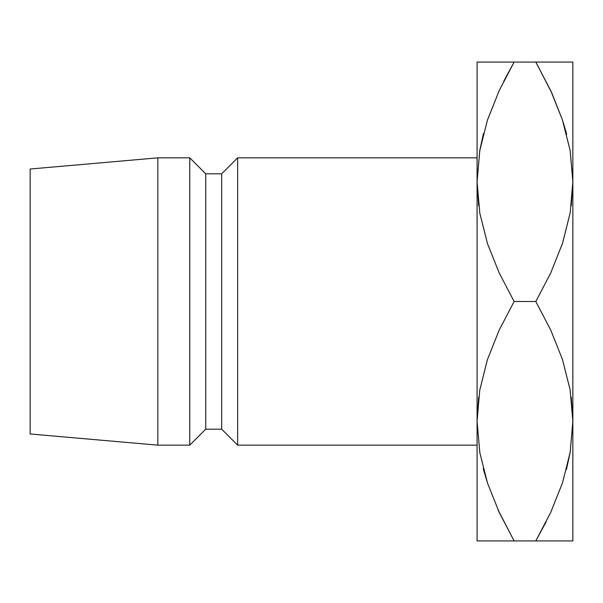 <?xml version="1.0" encoding="UTF-8"?>
<svg xmlns="http://www.w3.org/2000/svg" width="603" height="603" viewBox="0 0 603 603"><rect width="100%" height="100%" fill="white"/><g stroke="black" fill="none" stroke-linecap="round" stroke-linejoin="round"><path stroke-width="0.9" d="M477.079 181.97L478.669 205.729L477.079 181.789L477.079 540.929L514.118 540.929L499.216 512.414L487.503 483.071L479.822 452.672L477.079 421.211L479.784 452.454M571.26 205.729L572.85 181.789L572.85 540.929L572.85 62.071L572.85 181.789L570.189 212.769L562.546 243.265L550.743 272.925L535.811 301.5L550.712 330.014L562.426 359.358L570.106 389.757L572.85 421.211L570.189 452.19L562.546 482.686L550.743 512.346L535.811 540.929L572.85 540.929L535.811 540.929L546.145 521.844M572.85 421.03L571.26 397.271L572.85 421.211L570.189 452.19L562.546 482.686L550.743 512.346L535.811 540.929L550.712 512.414L562.478 482.897L550.712 512.414M478.669 397.271L477.079 421.211L477.079 540.929M237.65 445.157L477.079 445.157L237.65 445.157L237.65 157.843L237.65 445.157L221.693 429.193L237.65 445.157M477.079 157.843L237.65 157.843L221.693 173.807L221.693 429.193L221.693 173.807L205.729 173.807L205.729 429.193L221.693 429.193L205.729 429.193L205.729 173.807L189.764 157.843L189.764 445.157L205.729 429.193L189.764 445.157L189.764 157.843L157.843 157.843L157.843 445.157L189.764 445.157L157.843 445.157L157.843 157.843L30.15 169.021L30.15 433.979L157.843 445.157L30.15 433.979L30.15 169.021L157.843 157.843L189.764 157.843L205.729 173.807L221.693 173.807L237.65 157.843L477.079 157.843M483.418 133.768L479.822 150.328L477.079 181.789L479.739 150.81L487.382 120.314L499.186 90.654L514.118 62.071L477.079 62.071L477.079 421.211L479.739 390.231L487.382 359.735L499.186 330.075L514.118 301.5L499.216 272.986L487.503 243.642L479.822 213.243L477.079 181.789L479.739 150.81L487.382 120.314L499.186 90.654L514.118 62.071L503.784 81.156M487.503 119.929L499.216 90.586L487.503 119.929M487.435 62.071L497.279 62.071M479.792 62.071L483.772 62.071M498.221 510.251L514.118 540.929L535.811 540.929L514.118 540.929L499.216 512.414L487.503 483.071L479.822 452.672L477.079 421.211L479.777 452.438M483.252 468.599L487.45 482.905L483.802 470.694M487.405 540.929L483.87 540.929M504.462 540.929L499.231 540.929M572.85 62.071L477.079 62.071L477.079 181.789L479.822 213.243L487.503 243.642L499.216 272.986L514.118 301.5L535.811 301.5L550.712 330.014L562.426 359.358L570.106 389.757L572.85 421.211L570.152 452.438M551.707 92.749L535.811 62.071L550.712 90.586L562.426 119.929L570.106 150.328L572.85 181.789L570.144 150.546L572.85 181.789L570.189 212.769L562.546 243.265L550.743 272.925L535.811 301.5L514.118 301.5L499.186 330.075L487.382 359.735L479.739 390.231L477.079 421.211M566.519 469.232L570.106 452.672L566.421 469.586M562.493 540.929L552.65 540.929M570.136 540.929L566.157 540.929M566.677 134.401L562.478 120.095L566.044 131.997M562.524 62.071L566.059 62.071M545.466 62.071L550.697 62.071M551.783 92.915L562.426 119.929L570.106 150.328L572.85 181.789M570.136 62.071L514.118 62.071L499.216 90.586M483.508 133.414L479.777 150.562M498.146 510.085L499.216 512.414M479.792 540.929L514.118 540.929M535.811 62.071L550.712 90.586"/></g></svg>
